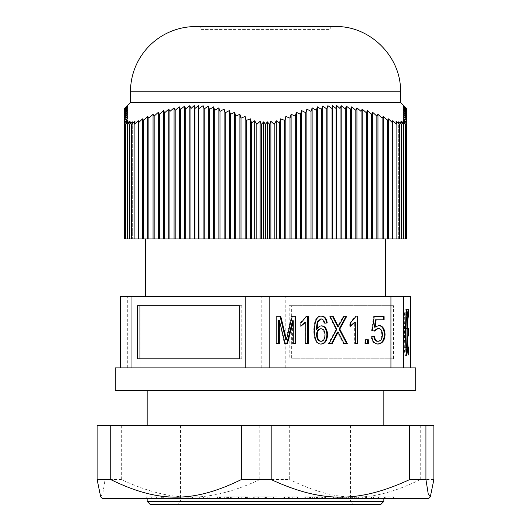 <?xml version="1.0" encoding="UTF-8"?>
<svg xmlns="http://www.w3.org/2000/svg" width="531" height="531" viewBox="0 0 531 531"><rect width="100%" height="100%" fill="white"/><g stroke="black" fill="none" stroke-linecap="round" stroke-linejoin="round"><path stroke-width="0.4" stroke-dasharray="2.65 1.99" d="M180.653 425.583L350.46 425.583L180.653 425.583M201.023 29.583L329.977 29.583L201.023 29.583A3.033 3.033 0 0 0 197.99 26.55L333.01 26.55C331.152 26.749 330.143 27.758 329.977 29.583M142.534 238.95L142.534 118.838L138.392 122.86L138.392 238.95L138.392 120.776L134.131 124.327L134.993 121.28L131.642 124.407L132.657 121.845L132.657 238.95L132.657 121.845L129.571 124.334L130.825 121.845L127.48 124.407L129.61 121.28L125.449 124.327L127.579 120.776L124.407 122.86L124.407 238.95L406.593 238.95L403.56 238.95L406.593 238.95L403.56 238.95L406.593 238.95L403.56 238.95L406.593 238.95L403.56 238.95L406.593 238.95L403.56 238.95L406.593 238.95L403.56 238.95L406.593 238.95L403.56 238.95L406.593 238.95L403.56 238.95L406.593 238.95L403.56 238.95L406.593 238.95L403.56 238.95L406.593 238.95L403.56 238.95L406.593 238.95L403.56 238.95L406.593 238.95L403.56 238.95L406.593 238.95L403.56 238.95L406.593 238.95L403.56 238.95L406.593 238.95L403.56 238.95L406.593 238.95L403.56 238.95L406.593 238.95L403.56 238.95L406.593 238.95L403.56 238.95L406.593 238.95L403.56 238.95L406.593 238.95L403.56 238.95L406.593 238.95L403.56 238.95L406.593 238.95L406.593 122.86L403.421 120.776L405.551 124.327L401.39 121.28L403.52 124.407L403.52 238.95L401.39 238.95L403.52 238.95M405.551 238.95L403.421 238.95L405.551 238.95L405.551 124.327M401.429 238.95L400.175 238.95L401.429 238.95L401.429 124.334L398.343 121.845L399.358 124.407L399.358 238.95L398.343 238.95L399.358 238.95M396.869 238.95L396.007 238.95L396.869 238.95L396.869 124.327L392.608 120.776L392.608 122.86L388.466 118.838L387.351 120.411L387.351 238.95M385.201 238.95L145.647 238.95L385.201 238.95M254.688 238.95L254.688 120.776L251.515 122.86L250.406 118.838L246.258 120.411L245.149 116.448L241.001 118.161L241.001 238.95M251.515 238.95L251.515 122.86M263.668 238.95L263.668 121.845L261.338 124.407L261.338 238.95M274.182 238.95L274.182 124.327L270.883 121.28L269.662 124.407L269.662 238.95M270.883 238.95L270.883 121.28M269.662 124.407L267.332 121.845L265.5 124.334L263.668 121.845M267.332 238.95L267.332 121.845M265.5 238.95L265.5 124.334M261.338 124.407L260.117 121.28L256.818 124.327L256.818 238.95M260.117 238.95L260.117 121.28M256.818 124.327L254.688 120.776M280.594 238.95L280.594 118.838L279.485 122.86L276.312 120.776L274.182 124.327M279.485 122.86L279.485 238.95M276.312 238.95L276.312 120.776M134.131 124.327L134.131 238.95M134.993 238.95L134.993 121.28L134.993 238.95M131.642 124.407L131.642 238.95M129.571 238.95L129.571 124.334M130.825 238.95L130.825 121.845L130.825 238.95M127.48 124.407L127.48 238.95M129.61 238.95L129.61 121.28L129.61 238.95M125.449 124.327L125.449 238.95M127.579 238.95L127.579 120.776L127.579 238.95M124.407 238.95L124.407 122.86L127.44 118.838L124.407 120.411L124.407 238.95L124.407 108.55L124.407 238.95L124.407 120.411L127.44 116.448L124.407 118.161L127.44 114.265L124.407 116.13L127.44 112.306L124.407 114.324L127.44 110.574L124.407 112.745L127.44 109.087L124.407 111.404L127.44 107.846L124.407 110.309L127.44 106.85L124.407 109.466L127.44 106.12L124.407 108.882L127.44 105.656L124.407 108.55L127.44 105.463L124.407 108.477M138.392 122.86L138.392 238.95M392.608 238.95L392.608 122.86M398.343 238.95L398.343 121.845L398.343 238.95M401.39 238.95L401.39 121.28L401.39 238.95M403.52 124.407L400.175 121.845L401.429 124.334M400.175 238.95L400.175 121.845L400.175 238.95M399.358 124.407L396.007 121.28L396.869 124.327M396.007 238.95L396.007 121.28L396.007 238.95M403.421 238.95L403.421 120.776L403.421 238.95M285.851 238.95L285.851 116.448L284.742 120.411L284.742 238.95M291.107 238.95L291.107 114.265L289.999 118.161L289.999 238.95M296.364 238.95L296.364 112.306L295.249 116.13L295.249 238.95M301.621 238.95L301.621 110.574L300.506 114.324L300.506 238.95M306.872 238.95L306.872 109.087L305.763 112.745L305.763 238.95M312.128 238.95L312.128 107.846L311.02 111.404L311.02 238.95M317.385 238.95L317.385 106.85L316.277 110.309L316.277 238.95M322.642 238.95L322.642 106.12L321.527 109.466L321.527 238.95M327.892 238.95L327.892 105.656L326.784 108.882L326.784 238.95M332.366 238.95L332.366 105.463L332.041 238.95M336.694 238.95L336.694 105.463L336.05 108.477L336.05 238.95M341.167 238.95L341.167 105.656L340.052 108.55L340.052 238.95M346.418 238.95L346.418 106.12L345.309 108.882L345.309 238.95M351.675 238.95L351.675 106.85L350.566 109.466L350.566 238.95M356.932 238.95L356.932 107.846L355.823 110.309L355.823 238.95M362.188 238.95L362.188 109.087L361.073 111.404L361.073 238.95M367.439 238.95L367.439 110.574L366.33 112.745L366.33 238.95M372.696 238.95L372.696 112.306L371.587 114.324L371.587 238.95M305.763 112.745L301.621 110.574M300.506 114.324L296.364 112.306M295.249 116.13L291.107 114.265M289.999 118.161L285.851 116.448M284.742 120.411L280.594 118.838M388.466 238.95L388.466 118.838M387.351 120.411L383.209 116.448L382.101 118.161L382.101 238.95M383.209 238.95L383.209 116.448M382.101 118.161L377.953 114.265L376.844 116.13L376.844 238.95M377.953 238.95L377.953 114.265M376.844 116.13L372.696 112.306M371.587 114.324L367.439 110.574M366.33 112.745L362.188 109.087M361.073 111.404L356.932 107.846M355.823 110.309L351.675 106.85M350.566 109.466L346.418 106.12M345.309 108.882L341.167 105.656M340.052 108.55L336.694 105.463M336.05 108.477L332.366 105.463M332.041 108.55L327.892 105.656M326.784 108.882L322.642 106.12M321.527 109.466L317.385 106.85M316.277 110.309L312.128 107.846M311.02 111.404L306.872 109.087M147.791 238.95L147.791 116.448L143.649 120.411L143.649 238.95M153.047 238.95L153.047 114.265L148.899 118.161L148.899 238.95M158.304 238.95L158.304 112.306L154.156 116.13L154.156 238.95M163.561 238.95L163.561 110.574L159.413 114.324L159.413 238.95M168.812 238.95L168.812 109.087L164.67 112.745L164.67 238.95M174.068 238.95L174.068 107.846L169.927 111.404L169.927 238.95M179.325 238.95L179.325 106.85L175.177 110.309L175.177 238.95M184.582 238.95L184.582 106.12L180.434 109.466L180.434 238.95M189.832 238.95L189.832 105.656L185.691 108.882L185.691 238.95M194.306 238.95L194.306 105.463L190.948 108.55L190.948 238.95M198.634 238.95L198.634 105.463L194.95 108.477L194.95 238.95M203.107 238.95L203.107 105.656L198.959 108.55L198.959 238.95M208.358 238.95L208.358 106.12L204.216 108.882L204.216 238.95M213.615 238.95L213.615 106.85L209.473 109.466L209.473 238.95M218.872 238.95L218.872 107.846L214.723 110.309L214.723 238.95M224.128 238.95L224.128 109.087L219.98 111.404L219.98 238.95M229.379 238.95L229.379 110.574L225.237 112.745L225.237 238.95M234.636 238.95L234.636 112.306L230.494 114.324L230.494 238.95M246.258 238.95L246.258 120.411M245.149 238.95L245.149 116.448M241.001 118.161L239.893 114.265L235.751 116.13L235.751 238.95M239.893 238.95L239.893 114.265M235.751 116.13L234.636 112.306M230.494 114.324L229.379 110.574M225.237 112.745L224.128 109.087M219.98 111.404L218.872 107.846M214.723 110.309L213.615 106.85M209.473 109.466L208.358 106.12M204.216 108.882L203.107 105.656M198.959 108.55L198.634 105.463M194.95 108.477L194.306 105.463M190.948 108.55L189.832 105.656M185.691 108.882L184.582 106.12M180.434 109.466L179.325 106.85M175.177 110.309L174.068 107.846M169.927 111.404L168.812 109.087M164.67 112.745L163.561 110.574M159.413 114.324L158.304 112.306M154.156 116.13L153.047 114.265M148.899 118.161L147.791 116.448M143.649 120.411L142.534 118.838M250.406 238.95L250.406 118.838M406.593 108.477L403.56 105.463L406.593 108.55L403.56 105.656L406.593 108.882L403.56 106.12L406.593 109.466L403.56 106.85L406.593 110.309L403.56 107.846L406.593 111.404L403.56 109.087L406.593 112.745L403.56 110.574L406.593 114.324L403.56 112.306L406.593 116.13L403.56 114.265L403.56 238.95L403.56 105.463L403.56 238.95L403.56 105.656L403.56 238.95L403.56 106.12L403.56 238.95L403.56 106.85L403.56 238.95L403.56 107.846L403.56 238.95L403.56 109.087L403.56 238.95L403.56 110.574L403.56 238.95L403.56 112.306L403.56 238.95L403.56 118.838L406.593 122.86L406.593 238.95L406.593 120.411L403.56 118.838L403.56 238.95L403.56 116.448L406.593 120.411L406.593 238.95L406.593 118.161L403.56 116.448L403.56 238.95L403.56 114.265L406.593 118.161L406.593 238.95L406.593 108.55L406.593 238.95M127.44 238.95L127.44 105.463L127.44 238.95M130.473 102.41L400.527 102.41M335.287 26.55L195.713 26.55M415.7 367.91L115.3 367.91M147.319 390.663L383.84 390.663L147.319 390.663M147.319 425.583L383.84 425.583L147.319 425.583M219.416 498.41L383.84 498.41L231.695 498.41L231.695 496.89L219.416 496.89L219.416 498.41L216.98 498.41L216.98 496.89L219.416 496.89M147.16 501.417L383.84 501.417M180.653 501.417L350.46 501.417L180.653 501.417M177.619 504.45L353.493 504.45L177.619 504.45M380.8 504.45L150.2 504.45M406.779 309.062L405.266 309.062L405.266 317.08A15.173 0.777 90 0 0 404.489 332.253A15.173 0.777 90 0 0 405.266 347.427L405.266 355.445A23.191 1.181 -90 0 1 404.084 332.253A23.191 1.181 -90 0 1 405.266 309.062M406.779 355.445L405.266 355.445M405.883 347.427L405.266 347.427M405.883 317.08L405.266 317.08M408.332 355.007L406.812 355.007A22.753 1.162 -90 0 1 405.651 332.253A22.753 1.162 -90 0 1 406.812 309.5L406.812 317.08A15.173 0.777 90 0 0 406.062 328.463L406.812 328.463L407.005 332.253L406.812 336.05L406.062 336.05A15.173 0.777 90 0 0 406.812 347.427L406.812 355.007M407.463 347.427L406.812 347.427M407.184 336.05L406.062 336.05M408.332 336.05L406.812 336.05M408.332 328.463L406.812 328.463M407.184 328.463L406.062 328.463M407.463 317.08L406.812 317.08M408.332 309.5L406.812 309.5M291.665 358.803L393.537 358.803L393.537 305.703L291.665 305.703L291.665 358.803L391.068 358.803L391.068 305.703L289.189 305.703L289.189 358.803M291.665 305.703L289.189 305.703M393.537 305.703L391.068 305.703M393.537 358.803L391.068 358.803M137.463 358.803L139.932 358.803M137.463 305.703L139.932 305.703M239.335 358.803L241.811 358.803L239.335 358.803M241.811 305.703L239.335 305.703L241.811 305.703L241.811 358.803M368.322 343.57L367.631 343.57M364.85 343.57L365.54 343.57L364.85 343.57L364.85 339.754L365.54 339.754L364.85 339.754M368.322 339.754L367.631 339.754M332.214 343.57L331.523 343.57M328.35 343.57L329.041 343.57L328.35 343.57L336.063 329.353L329.266 316.257L329.957 316.257L329.266 316.257M343.371 343.57L344.061 343.57L343.371 343.57L337.49 332.034M347.307 343.57L346.617 343.57M346.763 316.257L346.073 316.257M343.929 316.257L343.238 316.257L343.929 316.257M339.906 323.512L339.216 323.512L343.238 316.257M337.643 326.592L339.216 323.512M333.096 316.257L332.406 316.257M336.754 329.353L336.063 329.353M320.664 341.267C322.855 341.121 324.083 339.004 324.368 334.922C324.156 330.946 322.861 328.901 320.498 328.808M321.547 316.151L321.202 316.164M321.341 344.028L320.651 344.028C316.323 344.367 314.013 339.953 313.721 330.786C314.02 320.638 316.396 315.759 320.857 316.151M320.983 344.022L320.651 344.028M321.68 325.855L321.335 325.868M316.164 329.479C317.379 327.076 318.992 325.868 320.989 325.855M323.744 320.226L320.704 318.919M324.773 323.2L324.083 323.2L323.054 320.226M324.766 323.127L324.083 323.2M279.319 343.57L278.629 343.57M276.093 343.57L276.784 343.57L276.093 343.57L276.093 316.257L276.784 316.257L276.093 316.257M284.41 343.57L285.101 343.57L284.41 343.57L278.629 320.326M287.463 343.57L286.773 343.57M292.581 343.57L293.271 343.57L292.581 343.57L292.581 320.731M295.8 343.57L295.11 343.57M295.8 316.257L295.11 316.257M292.256 316.257L291.565 316.257L292.256 316.257M285.744 339.648L291.565 316.257M280.746 316.257L280.056 316.257M308.252 316.151L307.562 316.151M308.252 343.57L307.562 343.57M306.659 316.151L305.962 316.151L306.659 316.151M300.891 323.007L300.201 323.007L305.962 316.151M300.891 326.253L300.201 326.253L300.201 323.007M300.891 325.881L300.201 326.253M305.099 343.57L305.79 343.57L305.099 343.57L305.099 322.204M357.801 316.151L357.111 316.151M357.801 343.57L357.111 343.57M356.208 316.151L355.518 316.151L356.208 316.151M350.44 323.007L349.75 323.007L355.518 316.151M350.44 326.253L349.75 326.253L349.75 323.007M350.44 325.881L349.75 326.253M354.655 343.57L355.345 343.57L354.655 343.57L354.655 322.204M371.833 336.422L373.718 336.203M378.231 344.028L377.541 344.028C373.844 343.869 371.707 341.333 371.142 336.422M377.886 344.022L377.541 344.028M378.855 325.457L378.517 325.463M374.388 327.162L378.165 325.457M384.112 319.821L375.437 319.821M384.112 316.615L383.422 316.615M374.196 316.615L373.505 316.615L374.196 316.615M372.264 330.64L371.574 330.64L373.505 316.615M374.574 331.065L371.574 330.64M377.508 341.267C380.09 341.101 381.51 338.864 381.769 334.563C381.563 330.554 380.136 328.503 377.488 328.404M374.401 336.123L373.711 336.123M385.201 296.603L145.647 296.603L385.201 296.603M127.321 367.91L127.321 296.603L120.345 296.603M140.071 367.91L140.071 296.603L127.321 296.603M261.796 367.91L261.796 296.603L140.071 296.603M285.227 367.91L285.227 296.603L261.796 296.603M399.976 367.91L399.976 296.603L285.227 296.603M410.655 296.603L399.976 296.603M115.3 390.663L415.7 390.663M231.695 496.89L216.98 496.89M231.695 498.41L207.203 498.41L226.345 498.41L226.345 496.89L226.876 496.89L226.876 498.41L216.98 498.41M233.979 496.89L232.923 496.89L232.923 498.41L233.979 498.41L233.979 496.89M433.867 425.583L289.694 425.583L289.694 479.586L259.825 479.586C208.929 503.016 172.217 503.016 121.327 479.586L105.072 479.586L102.788 493.75L100.678 496.817M97.133 425.583L289.694 425.583M102.264 498.41L428.736 498.41M361.976 498.41L355.159 498.41L361.976 498.41L361.976 496.89L355.159 496.89L361.976 496.89M337.417 498.41L319.171 498.41L351.695 498.41L337.417 498.41L337.55 496.89L319.171 496.89L337.417 496.89M320.824 498.41L304.197 498.41L304.197 496.89L325.589 496.89L304.847 496.89L304.847 498.41L325.589 498.41L310.489 498.41L321.063 498.41L321.063 496.89L320.824 498.41M277.102 498.41L253.685 498.41L277.102 498.41L277.102 496.89L253.685 496.89L277.102 496.89L277.122 498.41M297.499 498.41L283.893 498.41L297.699 498.41L292.754 498.41L297.499 498.41L297.499 496.89L283.893 496.89L297.499 496.89M352.63 498.41L365.175 498.41L348.986 498.41L352.63 498.41L352.63 496.89L340.769 496.89L365.175 496.89L352.63 496.89M382.061 498.41L362.693 498.41L378.537 498.41L378.537 496.89L373.505 496.89L393.537 496.89L362.693 496.89L378.503 496.89L378.503 498.41L393.537 498.41L378.444 498.41L382.061 498.41L382.074 496.89L382.061 498.41M366.058 498.41L366.483 498.41L366.483 496.89L366.058 496.89L366.051 498.41L366.058 496.89M248.72 498.41L228.503 498.41L248.176 498.41L248.176 496.89L228.503 496.89L247.645 496.89L247.645 498.41L238.28 498.41L254.223 498.41L238.419 498.41L248.72 498.41L248.72 496.89M255.278 498.41L254.223 498.41L254.223 496.89L255.278 496.89L255.278 498.41M177.785 498.41L146.224 498.41L179.133 498.41L177.785 498.41L177.785 496.89L203.473 496.89L146.224 496.89L177.785 496.89M433.867 479.586L420.253 479.586C372.277 503.016 337.67 503.016 289.694 479.586M420.253 425.583L420.253 479.586M259.825 425.583L259.825 479.586M121.327 425.583L121.327 479.586M227.421 498.41L227.421 496.89M225.071 498.41L225.071 496.89M217.113 498.41L217.113 496.89M224.128 498.41L224.128 496.89M217.451 498.41L217.451 496.89M220.451 498.41L220.451 496.89M209.227 498.41L209.227 496.89M207.203 498.41L207.203 496.89M179.133 498.41L179.133 496.89M161.676 498.41L161.676 496.89M156.592 498.41L156.592 496.89M168.128 498.41L168.128 496.89M162.725 498.41L162.725 496.89M151.308 498.41L151.308 496.89M146.224 498.41L146.224 496.89M163.681 498.41L163.681 496.89M170.882 498.41L170.882 496.89M246.377 498.41L246.377 496.89M238.419 498.41L238.419 496.89M245.428 498.41L245.428 496.89M240.988 498.41L240.988 496.89M238.28 498.41L238.28 496.89M238.751 498.41L238.751 496.89M241.751 498.41L241.751 496.89M230.527 498.41L230.527 496.89M228.503 498.41L228.503 496.89M105.072 425.583L105.072 479.586M358.053 498.41L358.053 496.89M359.082 498.41L359.082 496.89M355.159 498.41L355.159 496.89M337.55 498.41L337.55 496.89M351.695 498.41L351.695 496.89M348.343 498.41L348.343 496.89M337.132 498.41L337.132 496.89M337.099 498.41L337.099 496.89M333.541 498.41L333.541 496.89M333.694 498.41L333.694 496.89M319.171 498.41L319.171 496.89M322.523 498.41L322.523 496.89M333.953 498.41L333.953 496.89M333.992 498.41L333.992 496.89M309.533 498.41L317.545 498.41L309.533 498.41L309.533 496.89L308.053 496.89L317.545 496.89L309.533 496.89M317.531 498.41L317.531 496.89L317.531 498.41M307.688 498.41L308.053 498.41L308.053 496.89L307.688 496.89L307.688 498.41M310.489 498.41L310.489 496.89M324.169 498.41L324.169 496.89M324.315 498.41L324.315 496.89M325.589 498.41L325.589 496.89M272.058 498.41L272.058 496.89M265.473 498.41L265.473 496.89M258.643 498.41L258.643 496.89M253.685 498.41L253.685 496.89M253.705 498.41L253.705 496.89M257.09 498.41L257.09 496.89M257.077 498.41L257.077 496.89M264.146 498.41L264.146 496.89M266.363 498.41L266.363 496.89M273.472 498.41L273.472 496.89M273.492 498.41L273.492 496.89M296.942 498.41L296.942 496.89M292.754 498.41L292.754 496.89M297.699 498.41L297.699 496.89M294.917 498.41L294.917 496.89M288.625 498.41L288.625 496.89M288.127 498.41L288.127 496.89M292.979 498.41L292.979 496.89M289.309 498.41L289.309 496.89M284.45 498.41L284.45 496.89M283.893 498.41L283.893 496.89M350.799 498.41L350.799 496.89M348.986 498.41L348.986 496.89M365.175 498.41L365.175 496.89M363.045 498.41L363.045 496.89M356.288 498.41L356.288 496.89M354.642 498.41L354.642 496.89M358.379 498.41L358.379 496.89M346.331 498.41L346.331 496.89M342.601 498.41L342.601 496.89M340.769 498.41L340.769 496.89M378.444 498.41L378.444 496.89M384.49 498.41L384.49 496.89M390.869 498.41L390.869 496.89M393.537 498.41L393.537 496.89M385.194 498.41L385.194 496.89M373.505 498.41L373.505 496.89M371.62 498.41L371.62 496.89M365.905 498.41L365.905 496.89M362.693 498.41L362.693 496.89M400.527 91.79L130.473 91.79M339.03 333.826L338.333 333.826M325.058 334.922L324.368 334.922M314.412 330.786L313.721 330.786M287.483 335.26L286.793 335.26M382.459 334.563L381.769 334.563M224.294 498.41L224.294 496.89M219.774 498.41L219.774 496.89M199.337 498.41L199.337 496.89M192.434 498.41L192.434 496.89M249.192 498.41L249.192 496.89M245.594 498.41L245.594 496.89M241.074 498.41L241.074 496.89M314.617 498.41L314.617 496.89M308.85 498.41L308.85 496.89M310.668 498.41L310.668 496.89M316.483 498.41L316.483 496.89M321.235 498.41L321.235 496.89M322.835 498.41L322.835 496.89M312.62 498.41L312.62 496.89M305.697 498.41L305.697 496.89M309.56 498.41L309.56 496.89M316.184 498.41L316.184 496.89M378.145 498.41L378.145 496.89M379.95 498.41L379.95 496.89M377.063 498.41L377.063 496.89M376.094 498.41L376.094 496.89M368.049 498.41L368.049 496.89M365.381 498.41L365.381 496.89M371.342 498.41L371.342 496.89M180.54 425.583L180.54 501.417L177.507 504.45M350.46 425.583L350.46 501.417L353.493 504.45M203.473 498.41L203.473 496.89M318.149 498.41L318.149 496.89M321.866 496.89L321.866 498.41"/><path stroke-width="0.8" d="M396.869 238.95L396.869 124.327L396.007 121.28L399.358 124.407L398.343 121.845L401.429 124.334L400.175 121.845L403.52 124.407L401.39 121.28L405.551 124.327L403.421 120.776L406.593 122.86L406.593 238.95L124.407 238.95L124.407 122.86L127.579 120.776L125.449 124.327L129.61 121.28L127.48 124.407L127.48 238.95M276.312 238.95L276.312 120.776L279.485 122.86L280.594 118.838L284.742 120.411L284.742 238.95M279.485 238.95L279.485 122.86M267.332 238.95L267.332 121.845L269.662 124.407L269.662 238.95M256.818 238.95L256.818 124.327L260.117 121.28L261.338 124.407L261.338 238.95M260.117 238.95L260.117 121.28M261.338 124.407L263.668 121.845L265.5 124.334L267.332 121.845M263.668 238.95L263.668 121.845M265.5 238.95L265.5 124.334M269.662 124.407L270.883 121.28L274.182 124.327L274.182 238.95M270.883 238.95L270.883 121.28M274.182 124.327L276.312 120.776M250.406 238.95L250.406 118.838L251.515 122.86L254.688 120.776L256.818 124.327M251.515 122.86L251.515 238.95M254.688 238.95L254.688 120.776M403.52 124.407L403.52 238.95M399.358 124.407L399.358 238.95M401.429 238.95L401.429 124.334M405.551 124.327L405.551 238.95M388.466 238.95L388.466 118.838L392.608 122.86L392.608 120.776L396.869 124.327M392.608 122.86L392.608 238.95M127.48 124.407L130.825 121.845L129.571 124.334L132.657 121.845L131.642 124.407L134.993 121.28L134.131 124.327L138.392 120.776L138.392 122.86L142.534 118.838L143.649 120.411L143.649 238.95M138.392 238.95L138.392 122.86M131.642 124.407L131.642 238.95M125.449 238.95L125.449 124.327M129.571 238.95L129.571 124.334M134.131 124.327L134.131 238.95M245.149 238.95L245.149 116.448L246.258 120.411L246.258 238.95M239.893 238.95L239.893 114.265L241.001 118.161L241.001 238.95M234.636 238.95L234.636 112.306L235.751 116.13L235.751 238.95M229.379 238.95L229.379 110.574L230.494 114.324L230.494 238.95M224.128 238.95L224.128 109.087L225.237 112.745L225.237 238.95M218.872 238.95L218.872 107.846L219.98 111.404L219.98 238.95M213.615 238.95L213.615 106.85L214.723 110.309L214.723 238.95M208.358 238.95L208.358 106.12L209.473 109.466L209.473 238.95M203.107 238.95L203.107 105.656L204.216 108.882L204.216 238.95M198.634 238.95L198.634 105.463L198.959 238.95M194.306 238.95L194.306 105.463L194.95 108.477L194.95 238.95M189.832 238.95L189.832 105.656L190.948 108.55L190.948 238.95M184.582 238.95L184.582 106.12L185.691 108.882L185.691 238.95M179.325 238.95L179.325 106.85L180.434 109.466L180.434 238.95M174.068 238.95L174.068 107.846L175.177 110.309L175.177 238.95M168.812 238.95L168.812 109.087L169.927 111.404L169.927 238.95M163.561 238.95L163.561 110.574L164.67 112.745L164.67 238.95M158.304 238.95L158.304 112.306L159.413 114.324L159.413 238.95M219.98 111.404L224.128 109.087M225.237 112.745L229.379 110.574M230.494 114.324L234.636 112.306M235.751 116.13L239.893 114.265M241.001 118.161L245.149 116.448M246.258 120.411L250.406 118.838M142.534 238.95L142.534 118.838M143.649 120.411L147.791 116.448L148.899 118.161L148.899 238.95M147.791 238.95L147.791 116.448M148.899 118.161L153.047 114.265L154.156 116.13L154.156 238.95M153.047 238.95L153.047 114.265M154.156 116.13L158.304 112.306M159.413 114.324L163.561 110.574M164.67 112.745L168.812 109.087M169.927 111.404L174.068 107.846M175.177 110.309L179.325 106.85M180.434 109.466L184.582 106.12M185.691 108.882L189.832 105.656M190.948 108.55L194.306 105.463M194.95 108.477L198.634 105.463M198.959 108.55L203.107 105.656M204.216 108.882L208.358 106.12M209.473 109.466L213.615 106.85M214.723 110.309L218.872 107.846M403.56 105.463L406.593 108.477L406.593 122.86L403.56 118.838L406.593 120.411L403.56 116.448L406.593 118.161L403.56 114.265L406.593 116.13L403.56 112.306L406.593 114.324L403.56 110.574L406.593 112.745L403.56 109.087L406.593 111.404L403.56 107.846L406.593 110.309L403.56 106.85L406.593 109.466L403.56 106.12L406.593 108.882L403.56 105.656L406.593 108.55L403.56 105.463M383.209 238.95L383.209 116.448L387.351 120.411L387.351 238.95M377.953 238.95L377.953 114.265L382.101 118.161L382.101 238.95M372.696 238.95L372.696 112.306L376.844 116.13L376.844 238.95M367.439 238.95L367.439 110.574L371.587 114.324L371.587 238.95M362.188 238.95L362.188 109.087L366.33 112.745L366.33 238.95M356.932 238.95L356.932 107.846L361.073 111.404L361.073 238.95M351.675 238.95L351.675 106.85L355.823 110.309L355.823 238.95M346.418 238.95L346.418 106.12L350.566 109.466L350.566 238.95M341.167 238.95L341.167 105.656L345.309 108.882L345.309 238.95M336.694 238.95L336.694 105.463L340.052 108.55L340.052 238.95M332.366 238.95L332.366 105.463L336.05 108.477L336.05 238.95M327.892 238.95L327.892 105.656L332.041 108.55L332.041 238.95M322.642 238.95L322.642 106.12L326.784 108.882L326.784 238.95M317.385 238.95L317.385 106.85L321.527 109.466L321.527 238.95M312.128 238.95L312.128 107.846L316.277 110.309L316.277 238.95M306.872 238.95L306.872 109.087L311.02 111.404L311.02 238.95M301.621 238.95L301.621 110.574L305.763 112.745L305.763 238.95M296.364 238.95L296.364 112.306L300.506 114.324L300.506 238.95M361.073 111.404L362.188 109.087M366.33 112.745L367.439 110.574M371.587 114.324L372.696 112.306M376.844 116.13L377.953 114.265M382.101 118.161L383.209 116.448M387.351 120.411L388.466 118.838M280.594 238.95L280.594 118.838M284.742 120.411L285.851 116.448L289.999 118.161L289.999 238.95M285.851 238.95L285.851 116.448M289.999 118.161L291.107 114.265L295.249 116.13L295.249 238.95M291.107 238.95L291.107 114.265M295.249 116.13L296.364 112.306M300.506 114.324L301.621 110.574M305.763 112.745L306.872 109.087M311.02 111.404L312.128 107.846M316.277 110.309L317.385 106.85M321.527 109.466L322.642 106.12M326.784 108.882L327.892 105.656M332.041 108.55L332.366 105.463M336.05 108.477L336.694 105.463M340.052 108.55L341.167 105.656M345.309 108.882L346.418 106.12M350.566 109.466L351.675 106.85M355.823 110.309L356.932 107.846M127.44 118.838L124.407 122.86L124.407 120.411L127.44 118.838M127.44 116.448L124.407 120.411L124.407 118.161L127.44 116.448M127.44 114.265L124.407 118.161L124.407 116.13L127.44 114.265M127.44 112.306L124.407 116.13L124.407 114.324L127.44 112.306M127.44 110.574L124.407 114.324L124.407 112.745L127.44 110.574M127.44 109.087L124.407 112.745L124.407 111.404L127.44 109.087M127.44 107.846L124.407 111.404L124.407 110.309L127.44 107.846M127.44 106.85L124.407 110.309L124.407 109.466L127.44 106.85M127.44 106.12L124.407 109.466L124.407 108.882L127.44 106.12M127.44 105.656L124.407 108.882L127.44 105.656M127.44 105.463L124.407 108.55L127.44 105.463M400.527 91.79C401.423 56.93 370.153 25.654 335.287 26.55L195.713 26.55A65.24 65.24 0 0 0 130.473 91.79L400.527 91.79L400.527 102.41L130.473 102.41L124.407 108.477M197.99 26.55L333.01 26.55M131.024 367.91L415.7 367.91L415.7 390.663L115.3 390.663L115.3 367.91L131.024 367.91L131.024 296.603L410.655 296.603L410.655 367.91M147.16 501.417L150.2 504.45L380.8 504.45L383.84 501.417L147.16 501.417L147.16 498.41M406.779 347.427L406.779 355.445A23.191 1.181 -90 0 1 405.598 332.253A23.191 1.181 -90 0 1 406.779 309.062L406.779 317.08A15.173 0.777 90 0 0 406.009 332.253A15.173 0.777 90 0 0 406.779 347.427L405.883 347.427M406.779 317.08L405.883 317.08M408.332 347.427L408.332 355.007A22.753 1.162 -90 0 1 407.171 332.253A22.753 1.162 -90 0 1 408.332 309.5L408.332 317.08A15.173 0.777 90 0 0 407.582 328.463L408.332 328.463L408.525 332.253L408.332 336.05L407.582 336.05A15.173 0.777 90 0 0 408.332 347.427L407.463 347.427M407.582 336.05L407.184 336.05M407.582 328.463L407.184 328.463M408.332 317.08L407.463 317.08M137.463 358.803L137.463 305.703L239.335 305.703L239.335 358.803L137.463 358.803M239.335 358.803L139.932 358.803L139.932 305.703L239.335 305.703M368.322 343.57L365.54 343.57L365.54 339.754L368.322 339.754L368.322 343.57M365.54 339.754L367.631 339.754L367.631 343.57L365.54 343.57M338.333 326.592L343.929 316.257L346.763 316.257L339.78 329.101L347.307 343.57L344.061 343.57L338.181 332.034L332.214 343.57L329.041 343.57L336.754 329.353L329.957 316.257L333.096 316.257L338.333 326.592L337.643 326.592L332.406 316.257L329.957 316.257M338.181 332.034L337.49 332.034L331.523 343.57L329.041 343.57M339.78 329.101L339.09 329.101L346.617 343.57L344.061 343.57M343.929 316.257L346.073 316.257L339.09 329.101M321.361 341.267C323.545 341.121 324.773 339.004 325.058 334.922C324.846 330.946 323.558 328.901 321.189 328.808L320.498 328.808C318.115 328.961 316.795 330.926 316.536 334.709C316.815 338.864 318.188 341.048 320.664 341.267L321.361 341.267C318.879 341.048 317.505 338.864 317.226 334.709L316.536 334.709M321.189 328.808C318.806 328.961 317.485 330.926 317.226 334.709M327.215 322.941L324.773 323.2L323.744 320.226L321.394 318.919L317.976 321.892L316.854 329.479C318.069 327.076 319.682 325.868 321.68 325.855C325.218 326.12 327.182 329.074 327.574 334.709C327.136 340.743 325.058 343.849 321.341 344.028C317.014 344.367 314.704 339.953 314.412 330.786C314.71 320.638 317.087 315.759 321.547 316.151C324.726 316.21 326.618 318.474 327.215 322.941L324.766 323.127M320.857 316.151C324.036 316.21 325.928 318.474 326.525 322.941M320.989 325.855C324.527 326.12 326.492 329.074 326.884 334.709C326.446 340.743 324.368 343.849 320.651 344.028M316.854 329.479L316.164 329.479L317.286 321.892L320.704 318.919L321.394 318.919M286.435 339.648L292.256 316.257L295.8 316.257L295.8 343.57L293.271 343.57L293.271 320.731L287.463 343.57L285.101 343.57L279.319 320.326L279.319 343.57L276.784 343.57L276.784 316.257L280.746 316.257L286.435 339.648L285.744 339.648L280.056 316.257L276.784 316.257M279.319 320.326L278.629 320.326L278.629 343.57L276.784 343.57M293.271 320.731L292.581 320.731L286.773 343.57L285.101 343.57M292.256 316.257L295.11 316.257L295.11 343.57L293.271 343.57M305.79 322.204L300.891 326.253L300.891 323.007L306.659 316.151L308.252 316.151L308.252 343.57L305.79 343.57L305.79 322.204L305.099 322.204L300.891 325.881M306.659 316.151L307.562 316.151L307.562 343.57L305.79 343.57M355.345 322.204L350.44 326.253L350.44 323.007L356.208 316.151L357.801 316.151L357.801 343.57L355.345 343.57L355.345 322.204L354.655 322.204L350.44 325.881M356.208 316.151L357.111 316.151L357.111 343.57L355.345 343.57M378.198 341.267C380.78 341.101 382.201 338.864 382.459 334.563C382.26 330.554 380.833 328.503 378.178 328.404L374.574 331.065L372.264 330.64L374.196 316.615L384.112 316.615L384.112 319.821L376.127 319.821L375.078 327.162L378.855 325.457C382.585 325.695 384.65 328.643 385.048 334.311C384.856 340.218 382.585 343.464 378.231 344.028C374.534 343.869 372.397 341.333 371.833 336.422L374.401 336.123C374.939 339.568 376.207 341.28 378.198 341.267L377.508 341.267C375.517 341.28 374.249 339.568 373.711 336.123M378.165 325.457C381.895 325.695 383.959 328.643 384.358 334.311C384.165 340.218 381.895 343.464 377.541 344.028M375.078 327.162L374.388 327.162L375.437 319.821L376.127 319.821M374.196 316.615L383.422 316.615L383.422 319.821M378.178 328.404L377.488 328.404L373.937 330.946M390.929 367.91L390.929 296.603M269.204 367.91L269.204 296.603M403.679 367.91L403.679 296.603M245.773 367.91L245.773 296.603M120.345 367.91L120.345 296.603L131.024 296.603M409.673 425.583L97.133 425.583L97.133 479.586L110.747 479.586C158.723 503.016 193.33 503.016 241.306 479.586L271.175 479.586C322.071 503.016 358.783 503.016 409.673 479.586L425.928 479.586L428.212 493.75L430.322 496.817L433.867 479.586L433.867 425.583L409.673 425.583L409.673 479.586M430.322 496.817L428.736 498.41L102.264 498.41L100.678 496.817L97.133 479.586M425.928 425.583L425.928 479.586M271.175 425.583L271.175 479.586M241.306 425.583L241.306 479.586M110.747 425.583L110.747 479.586M337.205 334.059L336.515 334.059M336.734 323.26L336.043 323.26M327.574 334.709L326.884 334.709M317.976 321.892L317.286 321.892M285.479 335.599L284.789 335.599M385.048 334.311L384.358 334.311M400.527 102.41L406.593 108.477M130.473 102.41L130.473 91.79M383.84 425.583L383.84 390.663M147.16 425.583L147.16 390.663M383.84 501.417L383.84 498.41M385.353 296.603L385.353 238.95M145.647 296.603L145.647 238.95"/></g></svg>
